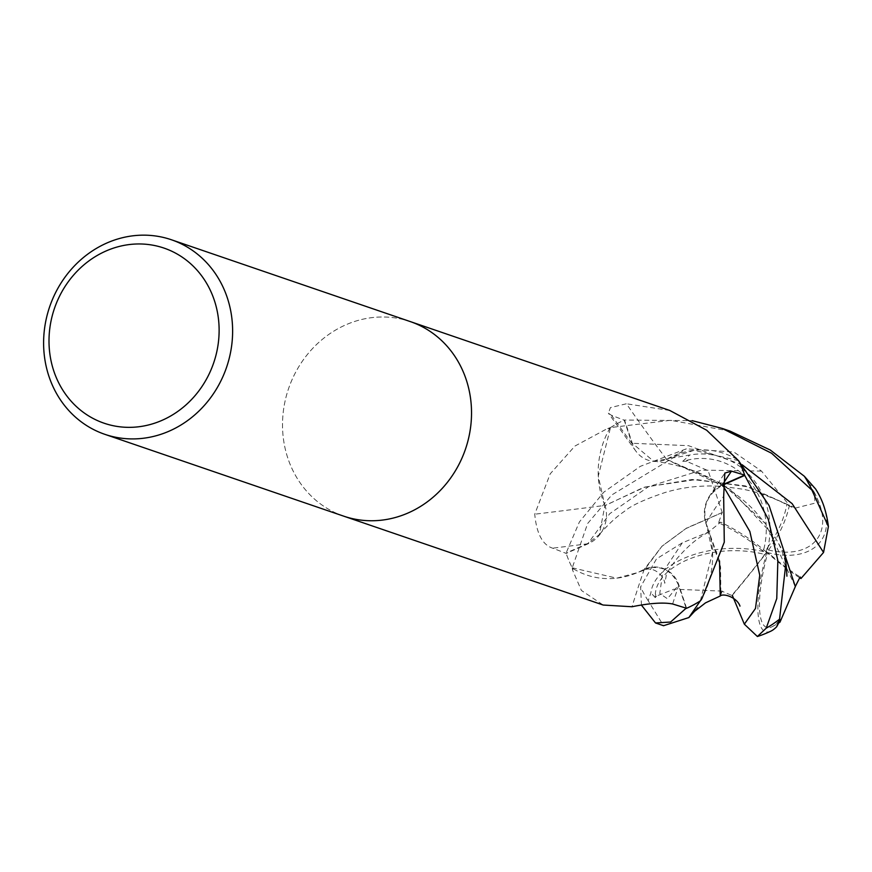 <?xml version="1.0" encoding="UTF-8"?>
<svg xmlns="http://www.w3.org/2000/svg" width="872" height="872" viewBox="0 0 872 872"><rect width="100%" height="100%" fill="white"/><g stroke="black" fill="none" stroke-linecap="round" stroke-linejoin="round"><path stroke-width="0.65" stroke-dasharray="4.36 3.27" d="M344.015 516.257L343.699 516.148A102.82 93.489 108.9 0 1 289.984 384.705A102.82 93.489 108.9 0 1 410.341 321.605A102.82 93.489 108.9 0 1 464.057 453.048M604.961 505.411A81.805 74.382 108.9 0 1 609.67 428.534A1730.855 192.723 176.9 0 1 606.759 428.915L574.899 446.072L550.21 473.845L534.732 514.207C536.574 533.62 542.548 544.946 552.652 548.183L566.19 553.404L588.273 543.714A29.561 26.879 -71.1 0 0 604.961 505.411A1740.719 193.813 176.9 0 1 534.732 514.207M686.591 608.285L678.874 585.014A29.561 26.879 -71.1 0 0 644.255 569.231A81.805 74.382 108.9 0 1 573.1 568.642A13.898 12.644 -71.1 0 0 572.228 567.748A102.82 93.489 108.9 0 1 566.19 553.404M572.228 567.748L572.577 570.125L581.406 590.453L603.184 605.037M343.699 516.148A102.82 93.489 108.9 0 1 289.984 384.705A102.82 93.489 108.9 0 1 410.341 321.605L410.658 321.714M609.67 428.534A13.898 12.644 -71.1 0 0 610.542 427.542L606.759 428.915M610.542 427.542A102.82 93.489 108.9 0 1 624.232 420.184L631.949 443.467A29.561 26.879 -71.1 0 0 636.059 451.38A29.561 26.879 -71.1 0 0 666.557 459.239A81.805 74.382 108.9 0 1 737.723 459.838A13.898 12.644 -71.1 0 0 738.595 460.721M722.474 484.799A29.561 26.879 -71.1 0 0 708.914 496.986A29.561 26.879 -71.1 0 0 705.862 523.069A81.805 74.382 108.9 0 1 701.688 598.977M666.557 459.239A1740.719 1073.454 -92.9 0 1 626.412 403.769L610.422 407.606L608.362 413.175L611.523 415.345L624.232 420.184M737.723 459.838A1730.855 1067.383 -92.9 0 1 735.979 457.571M669.827 410.483L626.412 403.769M705.862 523.069A1740.719 618.15 9.1 0 1 723.673 496.321M644.255 569.231A1740.719 261.491 91.7 0 0 631.993 606.749M573.1 568.642A1730.855 260.009 91.7 0 0 572.577 570.125M641.454 605.135L640.615 586.878L656.485 558.887L682.307 542.831L708.533 532.051L720.719 522.154A97.37 41.747 -150.6 0 1 766.761 552.379A78.763 71.101 102.5 0 0 689.796 455.01L672.999 457.855L611.817 494.936L587.619 523.538L572.25 567.803A102.82 93.489 108.9 0 1 566.081 553.066L579.422 521.914L603.784 492.19L640.342 466.335L686.329 448.84L733.821 452.001L761.518 471.098L789.378 505.379A97.37 64.463 -45.1 0 1 766.761 552.379A78.763 47.611 -144.8 0 0 823.746 505.782M799.646 577.722A97.37 15.162 44.8 0 1 766.761 552.379L763.24 551.344A93.642 40.145 29.4 0 0 761.812 550.156A93.642 40.145 29.4 0 0 718.604 522.742L722.06 512.638L685.948 528.541L661.87 546.363L644.441 569.056M722.321 512.758L708.151 470.695L686.493 461.277A97.751 88.879 108.9 0 1 688.477 459.893A74.327 67.09 -77.5 0 1 763.36 550.897A74.327 67.09 -77.5 0 1 763.24 551.344M731.793 595.467L732.295 595.325A97.37 7.554 128.1 0 0 766.761 552.379L766.237 549.436A93.642 61.999 134.9 0 0 767.393 547.856A93.642 61.999 134.9 0 0 786.947 504.245L748.547 486.936L696.347 479.524L644.964 487.056L604.906 505.564L599.315 534.58L588.12 543.332L566.081 553.066M795.122 508.158L815.048 503.133L814.219 492.2L809.968 485.759A97.751 88.879 108.9 0 1 811.145 487.819A74.327 44.93 35.2 0 1 819.081 502.893A74.327 44.93 35.2 0 1 766.652 549.545A74.327 44.93 35.2 0 1 766.237 549.436M722.343 591.107L673.936 589.199L656.529 596.045A97.751 88.879 108.9 0 1 655.352 593.985A74.327 41.954 176.8 0 1 764.428 554.374A74.327 41.954 176.8 0 1 764.831 554.483L766.761 552.379L767.84 552.576A93.642 14.584 -135.2 0 0 769.213 553.753A93.642 14.584 -135.2 0 0 800.147 576.959M795.297 586.518L765.54 523.712L722.997 484.32L666.426 459.195L653.433 461.07L632.309 443.281L624.548 420.042L692.139 420.642M779.677 620.755A97.751 88.879 108.9 0 1 778.02 621.91A74.327 19.784 106 0 1 772.123 626.706A74.327 19.784 106 0 1 767.709 553.022A74.327 19.784 106 0 1 767.84 552.576M764.831 554.483A93.642 7.27 -51.9 0 1 763.621 556.053A93.642 7.27 -51.9 0 1 731.804 595.456L722.179 591.292L720.501 594.508M644.168 569.372C660.159 564.315 671.604 569.59 678.514 585.199L686.188 608.166M720.708 522.154L718.604 522.742M706.004 523.2C702.211 506.207 707.781 493.53 722.703 485.148M720.49 594.519L720.294 595.87M720.839 592.121L720.555 566.833L705.906 522.917M809.968 485.759L811.145 487.819M807.788 483.001L815.593 488.974M795.177 507.853L745.353 485.9L692.15 479.48L643.373 487.492L605.114 505.597M730.191 431.171L670.612 420.293L610.498 427.574L598.268 476.167L604.852 505.553M656.529 596.045L655.264 597.614L655.352 593.985M770.979 631.099A78.763 20.961 -74 0 1 766.761 552.379A78.763 44.461 -3.2 0 0 650.883 592.818L648.201 600.754L663.548 625.715M655.264 597.614L650.883 592.818M722.136 591.358L720.25 596.001M719.531 560.925L705.71 522.884M700.38 600.797L712.555 552.303L705.971 522.928M780.331 619.316L778.02 621.91M784.593 554.08L775.034 537.152L730.518 489.497L666.382 459.413M738.529 460.656L694.123 450.312L666.437 459.13M789.378 505.379L786.947 504.234M686.493 461.277L682.732 461.31L688.477 459.893M682.732 461.31L689.796 455.01M721.994 512.605L686.537 528.094L662.077 546.09L644.517 569.743M572.25 567.803L616.7 578.169L638.075 572.435L644.386 569.34M610.498 427.574A102.82 93.489 108.9 0 1 624.548 420.042M588.273 543.714A1732.631 192.919 176.9 0 1 552.652 548.183M631.949 443.467A1732.631 1068.473 -92.9 0 1 611.523 415.345M678.874 585.014A1732.631 260.27 91.7 0 0 672.639 603.991M761.812 550.156A99.255 4.611 -155.3 0 1 763.36 550.897M767.393 547.856A99.255 41.06 -64.1 0 1 766.652 549.545M769.213 553.753A99.255 4.611 24.7 0 0 767.709 553.022M763.621 556.053A99.255 41.06 115.9 0 0 764.428 554.374M682.307 542.831L662.709 572.424L659.777 593.549L667.44 598.759L678.514 585.199M742.181 464.754L688.466 445.679L632.309 443.281M761.518 471.098L701.6 470.128L648.583 486.663L609.735 513.695L588.12 543.332M672.999 457.855A102.82 93.489 108.9 0 1 686.329 448.84M648.201 600.754A102.82 93.489 108.9 0 1 640.615 586.878M636.059 451.38L608.362 413.175M708.914 496.986L724.828 473.06M828.4 526.568A102.82 102.82 0 0 0 828.324 525.947M819.081 502.893A99.255 99.255 0 0 0 814.219 492.2M772.123 626.706A99.255 99.255 0 0 0 778.609 623.033M708.533 532.051C696.848 538.798 689.992 543.932 677.326 558.167C669.336 568.686 665.609 574.757 666.132 576.359L664.769 583.303C664.137 576.087 653.989 566.015 644.397 569.885M653.433 461.07C686.558 465.812 702.385 473.736 719.215 483.121C740.154 495.83 750.803 506.774 755.424 511.755L765.54 523.712M697.709 607.904L695.213 610.858M775.034 537.152C787.765 558.385 786.849 575.084 786.926 576.174M784.168 551.714L784.342 552.652M644.364 569.994L638.075 572.435M599.315 534.58C608.122 524.464 616.46 516.747 624.341 511.439C630.87 505.695 644.55 499.351 665.401 492.408C676.269 489.203 695.714 484.396 723.368 486.5L742.192 489.116C751.838 490.849 770.499 495.427 793.062 507.94"/><path stroke-width="1.31" d="M171.435 239.767L410.341 321.605A102.82 93.489 108.9 0 1 464.057 453.048A102.82 93.489 108.9 0 1 343.699 516.148L104.793 434.311A102.82 93.489 108.9 0 1 51.077 302.867A102.82 93.489 108.9 0 1 171.435 239.767A102.82 93.489 108.9 0 1 225.15 371.21A102.82 93.489 108.9 0 1 104.793 434.311M344.015 516.257L603.184 605.037L631.993 606.749C649.934 603.13 663.483 602.214 672.639 603.991L686.591 608.285A102.82 93.489 108.9 0 0 700.271 600.939L702.091 598.257L724.283 542.188L723.673 496.321L724.828 473.06L731.521 471.163L744.634 475.077L722.55 484.767A29.561 26.879 -71.1 0 0 722.474 484.799M464.057 453.048A102.82 93.489 108.9 0 1 343.699 516.148M212.397 366.414A92.541 84.137 108.9 0 1 100.901 422.037A92.541 84.137 108.9 0 1 55.732 304.895A92.541 84.137 108.9 0 1 167.217 249.272A92.541 84.137 108.9 0 1 212.397 366.414M410.658 321.714L669.827 410.483L706.658 430.223L738.595 460.721A102.82 93.489 108.9 0 1 744.634 475.077M701.688 598.977A81.805 74.382 108.9 0 1 701.491 599.326A81.805 74.382 108.9 0 1 701.153 599.936A13.898 12.644 -71.1 0 0 700.271 600.939M701.153 599.936A1730.855 614.651 9.1 0 1 701.797 598.781M722.485 485.235L744.743 475.404L768.265 519.189L777.857 560.543L776.767 598.552L766.216 628.178L757.397 636.506L744.339 624.178L732.295 595.314M757.397 636.506A102.82 102.82 0 0 0 770.979 631.099A78.763 20.961 -74 0 0 776.669 626.783L779.546 619.174L785.89 563.29L784.168 551.714L769.093 505.564L738.529 460.656M828.324 525.947A102.82 102.82 0 0 0 823.746 505.782A78.763 47.611 -144.8 0 0 815.593 488.974L804.344 476.265L770.27 450.028L730.191 431.171L722.158 428.414L771.578 453.244L811.93 490.14L828.4 526.568L823.549 552.445L800.954 578.539A97.37 15.162 44.8 0 1 799.646 577.722M800.965 578.55L800.147 576.959L795.297 586.518M784.593 554.08L795.319 586.605L779.971 622.172L780.015 620.526A97.751 88.879 108.9 0 1 779.677 620.755M692.139 420.642L722.158 428.414M695.213 610.858L705.513 602.857L720.25 596.001L720.839 592.121M686.188 608.166L670.601 622.03L655.515 622.957L663.548 625.715L688.847 617.561L700.38 600.797M720.261 595.979L719.531 560.925M780.015 620.526L776.669 626.783M655.515 622.957L641.454 605.135M738.562 460.678A102.82 93.489 108.9 0 1 744.743 475.404M700.325 600.906A102.82 93.489 108.9 0 1 686.275 608.427M722.55 484.767A1732.631 615.283 9.1 0 1 731.521 471.163M779.546 619.174A102.82 93.489 108.9 0 1 766.216 628.178M804.344 476.265A102.82 93.489 108.9 0 1 811.93 490.14M744.339 624.178L755.49 608.46L759.752 575.226L749.855 531.473L722.703 485.148M823.549 552.445L792.103 503.613L742.181 464.754M701.491 599.326L702.091 598.257M778.609 623.033A99.255 99.255 0 0 0 779.939 622.194M720.294 595.87C723.727 593.113 736.982 597.375 739.99 606.105M688.847 617.561L697.709 607.904M786.915 576.163L786.926 576.174C786.315 564.784 785.399 556.63 784.168 551.714"/></g></svg>
